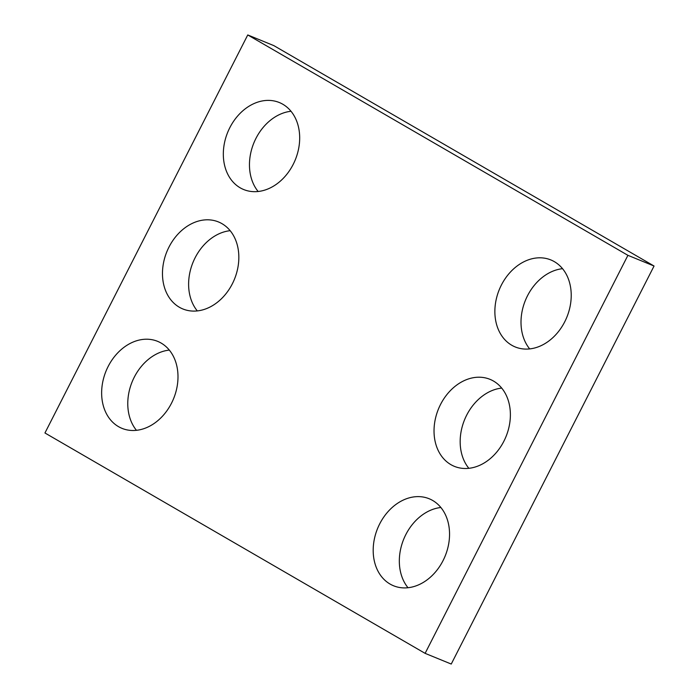 <?xml version="1.0" encoding="UTF-8"?>
<svg xmlns="http://www.w3.org/2000/svg" width="699" height="699" viewBox="0 0 699 699"><rect width="100%" height="100%" fill="white"/><g stroke="black" fill="none" stroke-linecap="round" stroke-linejoin="round"><path stroke-width="1.05" d="M44.946 432.978L425.114 653.355L627.92 255.327L247.752 34.95L44.946 432.978M247.752 34.95L273.886 45.645L654.054 266.022L451.248 664.05L425.114 653.355M654.054 266.022L627.92 255.327M529.693 348.915A47.008 36.479 112.3 0 1 527.5 295.782A47.008 36.479 112.3 0 1 562.538 268.678M501.366 285.087A47.008 36.479 112.3 0 1 550.856 259.941A47.008 36.479 112.3 0 1 566.81 317.267A47.008 36.479 112.3 0 1 515.242 346.957A47.008 36.479 112.3 0 1 501.366 285.087M468.854 468.321A47.008 36.479 112.3 0 1 466.661 415.189A47.008 36.479 112.3 0 1 501.699 388.085M440.527 404.494A47.008 36.479 112.3 0 1 490.016 379.347A47.008 36.479 112.3 0 1 505.971 436.674A47.008 36.479 112.3 0 1 454.402 466.364A47.008 36.479 112.3 0 1 440.527 404.494M408.015 587.728A47.008 36.479 112.3 0 1 405.822 534.595A47.008 36.479 112.3 0 1 440.851 507.5M379.688 523.901A47.008 36.479 112.3 0 1 429.177 498.754A47.008 36.479 112.3 0 1 445.132 556.089A47.008 36.479 112.3 0 1 393.554 585.771A47.008 36.479 112.3 0 1 379.688 523.901M258.149 191.5A47.008 36.479 112.3 0 1 255.956 138.367A47.008 36.479 112.3 0 1 290.985 111.272M229.822 127.672A47.008 36.479 112.3 0 1 279.312 102.526A47.008 36.479 112.3 0 1 295.266 159.861A47.008 36.479 112.3 0 1 243.698 189.543A47.008 36.479 112.3 0 1 229.822 127.672M197.301 310.915A47.008 36.479 112.3 0 1 195.108 257.782A47.008 36.479 112.3 0 1 230.146 230.679M168.975 247.079A47.008 36.479 112.3 0 1 218.464 221.941A47.008 36.479 112.3 0 1 234.427 279.268A47.008 36.479 112.3 0 1 182.85 308.958A47.008 36.479 112.3 0 1 168.975 247.079M136.462 430.322A47.008 36.479 112.3 0 1 134.269 377.189A47.008 36.479 112.3 0 1 169.307 350.085M108.135 366.494A47.008 36.479 112.3 0 1 157.625 341.348A47.008 36.479 112.3 0 1 173.579 398.675A47.008 36.479 112.3 0 1 122.01 428.365A47.008 36.479 112.3 0 1 108.135 366.494"/></g></svg>
